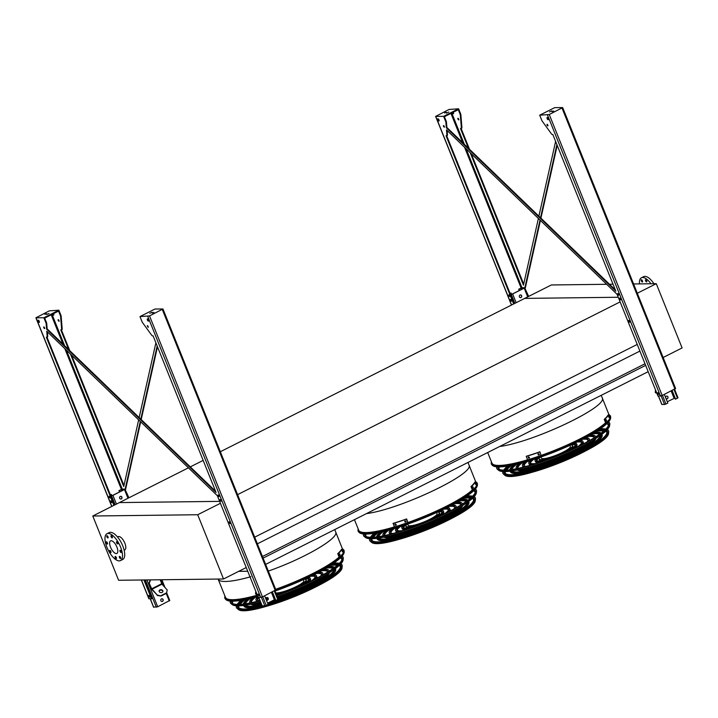 <?xml version="1.0" encoding="UTF-8"?>
<svg xmlns="http://www.w3.org/2000/svg" width="718" height="718" viewBox="0 0 718 718"><rect width="100%" height="100%" fill="white"/><g stroke="black" fill="none" stroke-linecap="round" stroke-linejoin="round"><path stroke-width="1.08" d="M527.604 459.807A63.31 11.479 158.1 0 1 499.288 465.426A63.31 11.479 158.1 0 1 491.956 463.137L487.693 452.528M601.217 395.331L609.447 415.91A63.31 11.479 158.1 0 1 609.564 417.176M605.579 422.776A63.31 11.479 158.1 0 1 541.112 455.4M394.361 526.931A63.31 11.479 158.1 0 1 366.054 532.559A63.31 11.479 158.1 0 1 358.722 530.27L354.45 519.661M467.974 462.464L476.205 483.043A63.31 11.479 158.1 0 1 476.321 484.309M472.345 489.909A63.31 11.479 158.1 0 1 407.869 522.533M637.225 344.425L254.684 537.172M620.128 301.901L237.586 494.639M639.9 351.084L257.358 543.831M644.997 363.775L262.456 556.513M645.644 365.372L263.102 558.11M648.174 371.673L265.633 564.411M238.708 571.348L247.719 571.241M606.674 284.292L551.352 284.965L524.705 298.392L618.261 297.252L524.705 298.392L220.336 451.739M203.158 460.4L190.306 466.871M188.421 467.822L119.43 502.582L219.627 501.37L119.43 502.582L92.784 516.009L118.614 580.27L223.531 578.995L197.701 514.734L92.784 516.009M257.331 595.159A63.31 11.479 158.1 0 1 232.811 599.692A63.31 11.479 158.1 0 1 225.479 597.403L218.101 579.058M334.741 529.597L342.962 550.176A63.31 11.479 158.1 0 1 343.087 551.442M339.102 557.042A63.31 11.479 158.1 0 1 275.64 589.307M124.151 550.185L124.833 549.835A7.386 3.069 -116.7 0 0 124.86 543.203A7.386 3.069 -116.7 0 0 118.183 536.651L117.51 536.992M197.701 514.734L220.408 503.3M223.531 578.995L246.238 567.552M116.935 547.125A7.045 2.935 63.3 0 1 116.908 553.452A7.045 2.935 63.3 0 1 111.119 548.48A7.045 2.935 63.3 0 1 110.572 540.869A7.045 2.935 63.3 0 1 116.935 547.125M120.068 551.406A1.23 0.512 -116.7 0 0 121.18 552.492A1.23 0.512 -116.7 0 0 121.082 551.164A1.23 0.512 -116.7 0 0 120.077 550.293A1.23 0.512 -116.7 0 0 120.068 551.406M116.612 542.808A1.23 0.512 -116.7 0 0 117.725 543.903A1.23 0.512 -116.7 0 0 117.626 542.575A1.23 0.512 -116.7 0 0 116.621 541.704A1.23 0.512 -116.7 0 0 116.612 542.808M111.146 536.768A1.23 0.512 -116.7 0 0 112.259 537.863A1.23 0.512 -116.7 0 0 112.161 536.525A1.23 0.512 -116.7 0 0 111.146 535.664A1.23 0.512 -116.7 0 0 111.146 536.768M106.865 536.822A1.23 0.512 -116.7 0 0 107.978 537.908A1.23 0.512 -116.7 0 0 107.888 536.579A1.23 0.512 -116.7 0 0 106.874 535.709A1.23 0.512 -116.7 0 0 106.865 536.822M106.291 542.934A1.23 0.512 -116.7 0 0 107.404 544.029A1.23 0.512 -116.7 0 0 107.305 542.691A1.23 0.512 -116.7 0 0 106.291 541.83A1.23 0.512 -116.7 0 0 106.291 542.934M109.746 551.532A1.23 0.512 -116.7 0 0 110.859 552.618A1.23 0.512 -116.7 0 0 110.76 551.289A1.23 0.512 -116.7 0 0 109.746 550.419A1.23 0.512 -116.7 0 0 109.746 551.532M115.212 557.572A1.23 0.512 -116.7 0 0 116.325 558.658A1.23 0.512 -116.7 0 0 116.226 557.33A1.23 0.512 -116.7 0 0 115.212 556.459A1.23 0.512 -116.7 0 0 115.212 557.572M119.484 557.518A1.23 0.512 -116.7 0 0 120.597 558.613A1.23 0.512 -116.7 0 0 120.507 557.276A1.23 0.512 -116.7 0 0 119.493 556.414A1.23 0.512 -116.7 0 0 119.484 557.518M120.57 547.08A15.042 6.265 63.3 0 1 120.507 560.596A15.042 6.265 63.3 0 1 108.149 549.979A15.042 6.265 63.3 0 1 106.973 533.725A15.042 6.265 63.3 0 1 120.57 547.08M106.973 533.725L109.19 532.612A15.042 6.265 63.3 0 1 122.787 545.958A15.042 6.265 63.3 0 1 122.724 559.475L120.507 560.596M633.581 283.96L656.27 283.691L637.306 293.24M609.501 284.256L613.019 284.211M656.27 283.691L682.1 347.943L663.136 357.501M653.945 283.718A15.042 6.265 -116.7 0 0 643.642 276.663L641.425 277.776A15.042 6.265 -116.7 0 0 639.469 283.897M650.975 283.754A15.042 6.265 -116.7 0 0 641.425 277.776M641.327 280.873A1.23 0.512 -116.7 0 0 642.43 281.968A1.23 0.512 -116.7 0 0 642.439 280.855A1.23 0.512 -116.7 0 0 641.327 279.769A1.23 0.512 -116.7 0 0 641.327 280.873M645.599 280.819A1.23 0.512 -116.7 0 0 646.712 281.914A1.23 0.512 -116.7 0 0 646.721 280.81A1.23 0.512 -116.7 0 0 645.608 279.715A1.23 0.512 -116.7 0 0 645.599 280.819M267.006 600.221A1.364 1.221 89.3 0 0 266.979 597.493M275.227 599.404L267.554 603.12M267.985 598.238A59.567 10.797 -21.9 0 1 265.866 598.884A1.364 1.221 -90.7 0 1 267.069 597.484A1.364 1.221 -90.7 0 1 267.105 600.221A1.364 1.221 -90.7 0 1 266.234 599.835M278.171 599.207L275.703 600.598L272.248 592M264.628 595.832L268.119 604.511L264.843 605.92L262.178 605.795M272.4 591.919L275.891 600.598M255.787 591.3L255.545 593.795L255.949 594.235L256.138 592.188M255.949 594.235L257.116 594.612M110.707 495.662L112.735 495.357L124.286 489.541L121.055 489.586L119.17 490.538L119.7 491.857M120.723 499.055A1.364 1.221 89.3 0 0 120.687 496.326M149.111 583.061L151.408 588.778A1.364 0.565 -116.7 0 0 151.947 589.658L157.215 594.989L151.722 588.778L149.111 583.061L150.179 579.884M160.868 600.688A1.364 1.221 -90.7 0 1 161.963 598.758A1.364 1.221 -90.7 0 1 161.999 601.496A1.364 1.221 -90.7 0 1 160.868 600.688M169.654 600.517L157.709 606.782L153.661 607.114M119.17 490.538L122.248 489.129L124.86 489.102L124.465 489.541L112.923 495.357L110.769 495.824M119.691 498.247A1.364 1.221 -90.7 0 1 120.786 496.326A1.364 1.221 -90.7 0 1 120.821 499.055A1.364 1.221 -90.7 0 1 119.691 498.247M161.9 601.496A1.364 1.221 89.3 0 0 161.873 598.767M110.384 494.864L111.398 494.451L111.873 495.644M111.398 494.451L110.419 494.944M118.982 490.538L119.538 491.929M121.468 496.712L121.836 497.628M162.645 599.153L163.013 600.068M162.887 591.56A1.912 1.454 5.4 0 0 161.783 590.313A1.912 1.454 5.4 0 0 159.872 590.375A1.912 1.454 5.4 0 0 159.118 591.201M167.204 589.954L166.531 593.274L167.204 589.954L161.981 584.183L160.114 579.767M157.215 594.989L160.985 596.066L166.531 593.274M160.985 596.066L157.17 595.437M161.02 595.626L166.576 592.826M159.908 589.927A1.912 1.454 5.4 0 0 159.118 590.977A1.912 1.454 5.4 0 0 160.886 592.601A1.912 1.454 5.4 0 0 162.923 591.336A1.912 1.454 5.4 0 0 161.954 589.927A1.912 1.454 5.4 0 0 159.908 589.927M150.484 579.884L149.416 583.052M510.426 294.263L512.455 293.967L524.005 288.142L520.774 288.187L518.89 289.139L519.419 290.458M520.442 297.656A1.364 1.221 89.3 0 0 520.415 294.927M518.89 289.139L521.977 287.73L524.58 287.703L524.194 288.142L512.643 293.958L510.489 294.425M519.41 296.848A1.364 1.221 -90.7 0 1 520.505 294.927A1.364 1.221 -90.7 0 1 520.541 297.656A1.364 1.221 -90.7 0 1 519.41 296.848M510.103 293.465L511.117 293.052L511.593 294.245M511.117 293.052L510.139 293.545M518.701 289.139L519.267 290.53M521.187 295.313L521.555 296.229M666.726 398.822A1.364 1.221 89.3 0 0 666.699 396.094M674.947 398.005L667.282 401.721M665.586 397.521A1.364 1.221 -90.7 0 1 666.789 396.094A1.364 1.221 -90.7 0 1 666.825 398.822A1.364 1.221 -90.7 0 1 665.954 398.436M677.891 397.808L675.423 399.199L671.967 390.601M664.347 394.433L667.839 403.121L664.563 404.521L661.897 404.396M672.12 390.52L675.611 399.199M655.507 389.91L655.274 392.405L655.669 392.836L655.857 390.789M655.669 392.836L656.835 393.213M61.416 329.867L69.781 350.671M71.594 355.186L123.972 485.494M215.544 491.211L47.155 328.871L46.715 323.396A1.364 0.565 -116.7 0 0 46.544 322.714L44.687 318.092L58.562 311.1L60.429 315.723A1.364 0.565 63.3 0 1 60.599 316.396L61.631 329.293A1.364 0.565 63.3 0 1 61.461 329.849A1.364 0.565 63.3 0 1 61.344 329.876L60.752 329.876L68.686 349.621M70.499 354.136L123.738 486.562L138.655 419.851M47.155 328.871L46.607 329.149L46.158 323.674A1.364 0.565 -116.7 0 0 45.988 322.992L43.879 317.751L35.9 317.796L49.318 310.858L58.867 310.194L60.976 315.444A1.364 0.565 63.3 0 1 61.156 316.117L62.188 329.015A1.364 0.565 63.3 0 1 62.008 329.562A1.364 0.565 63.3 0 1 61.901 329.589L61.551 329.768M125.192 489.658L128.926 497.798M161.864 579.74L164.978 587.495M47.11 337.047L47.469 336.868A1.364 0.565 -116.7 0 0 47.576 336.841L47.02 337.119A1.364 0.565 -116.7 0 1 46.912 337.146L46.32 337.155L113.929 505.355M143.923 579.965L151.498 598.803L148.94 598.632M144.587 579.956L152.054 598.525L151.498 598.803M46.975 337.137L114.485 505.068M47.576 336.841A1.364 0.565 -116.7 0 0 47.756 336.284L47.397 331.869M110.114 497.52L109.576 496.452M39.418 322.059A1.23 0.512 63.3 0 1 38.7 321.045A1.23 0.512 63.3 0 1 38.539 320.309M149.847 596.811L149.218 595.554M111.828 502.232L111.191 500.976M44.713 328.171L44.175 327.103M218.46 495.133L218.999 496.201M148.689 320.731A1.23 0.512 63.3 0 1 147.809 318.98M148.267 326.914L147.728 325.846M259.108 595.482L258.48 594.226M221.09 500.904L220.462 499.647M230.065 523.242L229.437 521.986M157.17 345.995L140.809 419.15M140.297 421.43L125.094 489.407M139.166 417.571L155.887 342.809M58.167 320.506L59.038 321.359L58.176 319.645L58.167 320.506M52.602 314.107A1.23 0.512 -116.7 0 0 53.688 315.148A1.23 0.512 -116.7 0 0 53.5 313.649M123.936 489.111L123.469 489.12M139.983 316.584L154.971 309.027L162.95 308.982L149.532 315.92L139.983 316.584L142.092 321.835A1.364 0.565 -116.7 0 0 142.46 322.508L151.749 335.297A1.364 0.565 -116.7 0 0 152.503 335.862L153.096 335.862L216.082 492.539L46.607 329.149M157.484 346.776L141.213 419.545M140.701 421.816L125.569 489.47M59.154 320.901L58.607 319.824M53.859 314.78A1.23 0.512 63.3 0 1 53.159 313.829M47.02 337.119A1.364 0.565 -116.7 0 0 47.2 336.571L46.778 331.258L217.366 495.725L258.283 597.502L262.492 596.909L275.748 589.927M109.127 497.125L109.998 497.978L109.136 496.273L109.127 497.125M38.144 321.332A1.23 0.512 -116.7 0 0 39.257 322.418A1.23 0.512 -116.7 0 0 39.158 321.09A1.23 0.512 -116.7 0 0 38.153 320.219A1.23 0.512 -116.7 0 0 38.144 321.332M148.788 596.326L149.712 597.232L148.788 595.401L148.788 596.326M110.769 501.747L111.694 502.654L110.769 500.823L110.769 501.747M43.735 327.776L44.597 328.629L43.735 326.923L43.735 327.776M218.021 495.806L218.882 496.659L218.021 494.953L218.021 495.806M148.527 319.986A1.23 0.512 -116.7 0 0 147.414 318.9A1.23 0.512 -116.7 0 0 147.513 320.228A1.23 0.512 -116.7 0 0 148.518 321.099A1.23 0.512 -116.7 0 0 148.527 319.986M148.159 326.51L147.289 325.667L148.15 327.372L148.159 326.51M258.983 594.989L258.058 594.082L258.983 595.913L258.983 594.989M220.964 500.41L220.031 499.504L220.956 501.335L220.964 500.41M229.939 522.749L229.015 521.833L229.939 523.664L229.939 522.749M46.562 313.649L44.902 314.394L46.562 313.649M49.075 313.452L46.688 314.52L49.075 313.452M43.879 317.751L58.867 310.194M149.784 313.326L152.162 312.258L149.784 313.326M152.288 313.129L153.957 312.384L152.288 313.129M461.135 128.468L469.5 149.272M471.313 153.796L523.7 284.095M615.272 289.812L446.883 127.472L446.443 121.997A1.364 0.565 -116.7 0 0 446.264 121.315L444.406 116.693L458.29 109.701L460.148 114.324A1.364 0.565 63.3 0 1 460.319 115.006L461.36 127.894A1.364 0.565 63.3 0 1 461.18 128.45A1.364 0.565 63.3 0 1 461.064 128.477L460.471 128.486L468.405 148.222M470.227 152.746L523.458 285.163L538.383 218.452M446.883 127.472L446.327 127.75L445.887 122.275A1.364 0.565 -116.7 0 0 445.707 121.593L443.598 116.352L435.62 116.397L449.037 109.459L458.596 108.795L443.598 116.352M538.886 216.172L555.615 141.41M556.89 144.596L540.528 217.751M540.017 220.031L524.813 288.008M457.887 119.107L458.757 119.96L457.896 118.246L457.887 119.107M452.322 112.708A1.23 0.512 -116.7 0 0 453.417 113.749A1.23 0.512 -116.7 0 0 453.229 112.25M523.655 287.712L523.189 287.721M446.829 135.648L447.188 135.469A1.364 0.565 -116.7 0 0 447.296 135.442A1.364 0.565 -116.7 0 0 447.476 134.894L447.126 130.47M446.695 135.738L514.205 303.678M509.834 296.121L509.295 295.053M439.147 120.66A1.23 0.512 63.3 0 1 438.42 119.655A1.23 0.512 63.3 0 1 438.267 118.91M511.548 300.833L510.92 299.577M444.433 126.772L443.895 125.704M618.18 293.734L618.728 294.802M548.408 119.332A1.23 0.512 63.3 0 1 547.69 118.326A1.23 0.512 63.3 0 1 547.529 117.581M547.987 125.515L547.448 124.447M658.837 394.083L658.2 392.827M620.81 299.505L620.181 298.248M629.794 321.844L629.156 320.587M447.296 135.442L446.749 135.72A1.364 0.565 -116.7 0 1 446.632 135.747L446.04 135.756L513.657 303.956M524.921 288.259L528.645 296.399M446.291 112.25L444.621 112.995L446.291 112.25M448.795 112.053L446.416 113.121L448.795 112.053M446.749 135.72A1.364 0.565 -116.7 0 0 446.919 135.172L446.497 129.868L617.085 294.326L658.002 396.112L662.211 395.51L675.476 388.528M539.703 115.185L554.691 107.637L562.679 107.583L549.261 114.521L539.703 115.185L541.812 120.436A1.364 0.565 -116.7 0 0 542.189 121.109L551.478 133.907A1.364 0.565 -116.7 0 0 552.223 134.463L552.815 134.463L615.802 291.14L446.327 127.75M508.847 295.735L509.717 296.579L508.856 294.874L508.847 295.735M437.863 119.933A1.23 0.512 -116.7 0 0 438.976 121.019A1.23 0.512 -116.7 0 0 438.886 119.691A1.23 0.512 -116.7 0 0 437.872 118.82A1.23 0.512 -116.7 0 0 437.863 119.933M510.489 300.348L511.413 301.264L510.498 299.433L510.489 300.348M443.455 126.386L444.325 127.23L443.464 125.524L443.455 126.386M617.74 294.407L618.611 295.26L617.749 293.554L617.74 294.407M547.134 118.605A1.23 0.512 -116.7 0 0 548.247 119.7A1.23 0.512 -116.7 0 0 548.148 118.371A1.23 0.512 -116.7 0 0 547.134 117.501A1.23 0.512 -116.7 0 0 547.134 118.605M547.008 125.129L547.87 125.973L547.008 124.268L547.008 125.129M657.769 393.608L658.702 394.514L657.778 392.683L657.769 393.608M619.751 299.029L620.684 299.936L619.76 298.105L619.751 299.029M628.735 321.359L629.659 322.274L628.735 320.434L628.735 321.359M557.204 145.377L540.932 218.146M540.421 220.417L525.298 288.071M460.148 114.324L460.705 114.045L458.596 108.795M460.705 114.045A1.364 0.565 63.3 0 1 460.875 114.718L461.916 127.616A1.364 0.565 63.3 0 1 461.737 128.172A1.364 0.565 63.3 0 1 461.62 128.199L461.27 128.369M458.335 118.434L458.874 119.502M452.878 112.43A1.23 0.512 -116.7 0 0 453.579 113.381M549.503 111.927L551.882 110.859L549.503 111.927M552.007 111.73L553.677 110.985L552.007 111.73M257.888 596.523A63.911 11.587 158.1 0 1 232.829 601.181A63.911 11.587 158.1 0 1 226.188 599.853L224.77 598.274L224.842 595.823M342.333 548.597L344.075 550.311L344.146 552.438A63.911 11.587 158.1 0 1 275.012 591.076M225.219 596.766A63.426 11.497 -21.9 0 0 226.134 598.417A63.426 11.497 -21.9 0 0 232.722 599.736A63.426 11.497 -21.9 0 0 257.34 595.186M275.649 589.325A63.426 11.497 -21.9 0 0 339.12 557.078L337.738 553.65A63.992 11.605 -21.9 0 0 341.544 549.36L342.163 549.153A64.683 11.721 158.1 0 1 338.357 553.452L337.738 553.65M343.15 551.612A63.426 11.497 -21.9 0 0 343.195 551.361A63.426 11.497 -21.9 0 0 342.71 549.539M333.628 568.117A48.079 8.715 -21.9 0 0 328.404 566.906A48.079 8.715 -21.9 0 0 327.866 566.915M247.961 599.036A48.079 8.715 -21.9 0 0 244.632 603.892M245.332 605.247A48.079 8.715 -21.9 0 0 250.322 606.243A48.079 8.715 -21.9 0 0 261.603 604.655M267.581 603.183A48.079 8.715 -21.9 0 0 334.067 569.58M334.642 567.373A49.443 8.966 -21.9 0 0 329.508 566.349A49.443 8.966 -21.9 0 0 328.763 566.367M246.929 599.261A49.443 8.966 -21.9 0 0 243.384 604.053M243.752 605.471A49.443 8.966 -21.9 0 0 249.209 606.809A49.443 8.966 -21.9 0 0 261.729 604.969M267.688 603.452A49.443 8.966 -21.9 0 0 335.351 568.647M245.278 603.793A48.079 8.715 158.1 0 1 250.16 598.534M325.927 568.073A48.079 8.715 158.1 0 1 333.089 568.494M262.196 605.947A49.443 8.966 158.1 0 1 249.613 607.805A49.443 8.966 158.1 0 1 243.887 606.019L243.671 605.48M335.423 568.593L335.638 569.132A49.443 8.966 158.1 0 1 318.55 583.958M253.266 597.771A41.321 7.494 -21.9 0 0 251.022 601.989A41.321 7.494 -21.9 0 0 251.533 602.635M254.486 603.452A41.321 7.494 -21.9 0 0 255.805 603.479A41.321 7.494 -21.9 0 0 260.939 602.994M273.872 599.934A41.321 7.494 -21.9 0 0 275.272 599.521M278.054 598.641A41.321 7.494 -21.9 0 0 326.205 574.624M327.785 571.986A41.321 7.494 -21.9 0 0 327.704 571.16A41.321 7.494 -21.9 0 0 323.163 569.67M252.162 598.049A42.694 7.736 -21.9 0 0 249.747 602.501A42.694 7.736 -21.9 0 0 250.035 602.949M252.44 603.919A42.694 7.736 -21.9 0 0 254.693 604.044A42.694 7.736 -21.9 0 0 261.083 603.353M272.49 600.634A42.694 7.736 -21.9 0 0 275.371 599.772M278.153 598.893A42.694 7.736 -21.9 0 0 328.018 573.538M329.077 571.178A42.694 7.736 -21.9 0 0 328.97 570.657A42.694 7.736 -21.9 0 0 324.15 569.114M251.318 602.447A41.321 7.494 158.1 0 1 255.482 597.188M321.152 570.783A41.321 7.494 158.1 0 1 327.803 571.699M261.487 604.35A42.694 7.736 158.1 0 1 255.096 605.041A42.694 7.736 158.1 0 1 250.815 604.269M329.427 572.668A42.694 7.736 158.1 0 1 309.97 586.92M274.725 601.092A42.694 7.736 158.1 0 1 267.787 603.003M258.103 597.08A34.572 6.265 -21.9 0 0 257.286 599.467A34.572 6.265 -21.9 0 0 259.692 600.652M266.8 600.104A34.572 6.265 -21.9 0 0 267.643 599.943M277.561 597.403A34.572 6.265 -21.9 0 0 315.005 580.718M320.515 576.195A34.572 6.265 -21.9 0 0 321.431 573.682A34.572 6.265 -21.9 0 0 318.083 572.434M257.69 596.577A35.936 6.516 -21.9 0 0 256.021 599.979A35.936 6.516 -21.9 0 0 257.924 601.119M277.66 597.663A35.936 6.516 -21.9 0 0 317.679 579.345M322.113 575.315A35.936 6.516 -21.9 0 0 322.705 573.17A35.936 6.516 -21.9 0 0 319.142 571.878M257.609 599.925A34.572 6.265 158.1 0 1 258.812 597.708M315.992 573.529A34.572 6.265 158.1 0 1 321.52 574.229M260.652 602.276A35.936 6.516 158.1 0 1 260.58 602.276A35.936 6.516 158.1 0 1 259.315 602.24M256.721 601.424A35.936 6.516 158.1 0 1 256.416 600.975L256.021 599.979M322.705 573.17L323.109 574.167A35.936 6.516 158.1 0 1 323.19 574.705M321.888 577.084A35.936 6.516 158.1 0 1 306.918 586.947M275.254 599.494A35.936 6.516 158.1 0 1 274.114 599.817M266.172 597.95A27.814 5.044 -21.9 0 0 266.773 597.959A27.814 5.044 -21.9 0 0 267.778 597.914M311.307 580.961A27.814 5.044 -21.9 0 0 315.166 576.204A27.814 5.044 -21.9 0 0 312.689 575.208M265.902 598.507A29.178 5.286 -21.9 0 0 267.41 598.408M284.606 594.01A29.178 5.286 -21.9 0 0 297.943 588.652M313.398 579.929A29.178 5.286 -21.9 0 0 316.432 575.692A29.178 5.286 -21.9 0 0 313.802 574.651M310.427 576.321A27.814 5.044 158.1 0 1 315.22 576.76M316.432 575.692L316.835 576.689A29.178 5.286 158.1 0 1 316.378 578.403M312.079 582.181A29.178 5.286 158.1 0 1 303.867 586.974M279.167 596.909A29.178 5.286 158.1 0 1 277.543 597.376M276.448 594.657A21.055 3.814 -21.9 0 0 287.038 591.551M294.479 588.554A21.055 3.814 -21.9 0 0 308.902 578.726A21.055 3.814 -21.9 0 0 306.99 577.972M276.583 594.971A22.429 4.066 -21.9 0 0 281.124 593.777M300.295 586.067A22.429 4.066 -21.9 0 0 310.167 578.214A22.429 4.066 -21.9 0 0 308.166 577.416M304.369 579.193A21.055 3.814 158.1 0 1 308.902 579.3M310.167 578.214L310.571 579.211A22.429 4.066 158.1 0 1 308.291 582.415M275.739 592.889A15.59 2.827 -21.9 0 0 276.699 592.951A15.59 2.827 -21.9 0 0 293.527 587.871A15.59 2.827 -21.9 0 0 303.822 580.763L303.373 579.641M276.116 593.831A17.95 3.258 -21.9 0 0 295.304 587.548A17.95 3.258 -21.9 0 0 306.021 579.884A17.95 3.258 -21.9 0 0 304.27 579.238M306.021 579.884L306.415 580.88A17.95 3.258 158.1 0 1 305.491 582.666M342.594 552.025L342.244 551.002A64.683 11.721 -21.9 0 0 342.387 550.796L342.791 551.792A64.683 11.721 158.1 0 1 342.648 552.007L342.621 552.025M340.081 554.888A64.683 11.721 158.1 0 1 339.811 555.149L339.417 554.152A64.683 11.721 -21.9 0 0 339.686 553.892L340.081 554.888L339.569 555.059M342.163 549.153L343.545 552.591A64.683 11.721 158.1 0 1 339.74 556.881L338.357 553.452M339.74 556.881L339.12 557.087M339.47 555.095L339.067 554.099M231.34 601.163A59.567 10.797 -21.9 0 0 232.183 603.192A59.567 10.797 -21.9 0 0 259.97 600.571M276.726 595.348A59.567 10.797 -21.9 0 0 342.127 558.99A59.567 10.797 -21.9 0 0 341.328 556.953M232.892 603.623A58.804 10.662 158.1 0 1 232.82 601.181M340.278 557.985A58.804 10.662 158.1 0 1 341.921 559.798M230.281 601.092A60.824 11.021 -21.9 0 0 231.034 603.676A60.824 11.021 -21.9 0 0 260.069 600.822M265.947 599.117A60.824 11.021 -21.9 0 0 268.065 598.471M276.816 595.563A60.824 11.021 -21.9 0 0 343.294 558.55A60.824 11.021 -21.9 0 0 342.046 556.163M260.508 601.917A60.061 10.887 158.1 0 1 238.475 605.875A60.061 10.887 158.1 0 1 232.237 604.628L231.034 603.676M343.294 558.55L343.087 560.067A60.061 10.887 158.1 0 1 277.265 596.676M267.787 599.799A60.061 10.887 158.1 0 1 266.674 600.14M338.474 564.204A55.564 10.07 -21.9 0 0 334.471 563.845A55.564 10.07 -21.9 0 0 332.569 563.926M242.496 600.131A55.564 10.07 -21.9 0 0 238.43 604.43M237.766 605.875A55.564 10.07 -21.9 0 0 238.358 608.056M341.041 566.78A55.564 10.07 -21.9 0 0 339.955 564.797M338.743 563.962A55.717 10.097 -21.9 0 0 334.498 563.531A55.717 10.097 -21.9 0 0 333.071 563.585M241.894 600.239A55.717 10.097 -21.9 0 0 238.062 604.43M237.478 605.866A55.717 10.097 -21.9 0 0 238.232 607.966A55.717 10.097 -21.9 0 0 262.6 605.947M268.083 604.421A55.717 10.097 -21.9 0 0 341.068 566.628A55.717 10.097 -21.9 0 0 340.161 564.59M338.079 564.572A54.837 9.944 -21.9 0 0 333.888 564.142A54.837 9.944 -21.9 0 0 332.138 564.213M243.007 600.042A54.837 9.944 -21.9 0 0 238.959 604.412M238.385 605.875A54.837 9.944 -21.9 0 0 238.484 607.033A54.837 9.944 -21.9 0 0 250.25 608.559M332.811 575.369A54.837 9.944 -21.9 0 0 340.233 566.125A54.837 9.944 -21.9 0 0 339.506 565.228M339.372 563.334A56.964 10.33 -21.9 0 0 335.521 563.02A56.964 10.33 -21.9 0 0 333.798 563.083M241.033 600.383A56.964 10.33 -21.9 0 0 237.173 604.421M236.446 605.821A56.964 10.33 -21.9 0 0 237.084 608.451A56.964 10.33 -21.9 0 0 263.712 605.929M267.32 604.915A56.964 10.33 -21.9 0 0 342.235 566.179A56.964 10.33 -21.9 0 0 340.87 563.845M475.567 481.464L477.317 483.178L477.389 485.305A63.911 11.587 158.1 0 1 432.065 514.546A63.911 11.587 158.1 0 1 366.063 534.048A63.911 11.587 158.1 0 1 359.431 532.72L358.013 531.14L358.085 528.69M358.461 529.633A63.426 11.497 -21.9 0 0 359.368 531.284A63.426 11.497 -21.9 0 0 365.956 532.603A63.426 11.497 -21.9 0 0 394.37 526.958L393.177 523.35A63.992 11.605 -21.9 0 0 406.639 518.935L406.46 519.132A64.683 11.721 158.1 0 1 392.997 523.548M406.28 523.108A63.426 11.497 -21.9 0 0 472.363 489.945L470.981 486.517A63.992 11.605 -21.9 0 0 474.786 482.227L475.406 482.02A64.683 11.721 158.1 0 1 471.6 486.319L470.981 486.517M476.393 484.479A63.426 11.497 -21.9 0 0 476.438 484.228A63.426 11.497 -21.9 0 0 475.944 482.406M466.862 500.985A48.079 8.715 -21.9 0 0 461.638 499.773A48.079 8.715 -21.9 0 0 461.109 499.782M381.204 531.903A48.079 8.715 -21.9 0 0 377.874 536.759M378.574 538.123A48.079 8.715 -21.9 0 0 383.565 539.11A48.079 8.715 -21.9 0 0 433.205 524.445A48.079 8.715 -21.9 0 0 467.31 502.447M467.885 500.24A49.443 8.966 -21.9 0 0 462.751 499.216A49.443 8.966 -21.9 0 0 462.006 499.234M380.172 532.128A49.443 8.966 -21.9 0 0 376.627 536.92M376.995 538.338A49.443 8.966 -21.9 0 0 382.452 539.676A49.443 8.966 -21.9 0 0 434.534 524.14A49.443 8.966 -21.9 0 0 468.594 501.514M378.521 536.66A48.079 8.715 158.1 0 1 383.403 531.401M459.17 500.94A48.079 8.715 158.1 0 1 466.332 501.361M399.729 537.755A49.443 8.966 158.1 0 1 382.856 540.672A49.443 8.966 158.1 0 1 377.121 538.886L376.905 538.347M468.666 501.46L468.881 501.999A49.443 8.966 158.1 0 1 451.784 516.825M386.499 530.638A41.321 7.494 -21.9 0 0 384.256 534.856A41.321 7.494 -21.9 0 0 384.767 535.502M387.729 536.319A41.321 7.494 -21.9 0 0 389.048 536.346A41.321 7.494 -21.9 0 0 426.833 525.809A41.321 7.494 -21.9 0 0 459.448 507.491M461.028 504.853A41.321 7.494 -21.9 0 0 460.947 504.027A41.321 7.494 -21.9 0 0 456.406 502.537M385.404 530.916A42.694 7.736 -21.9 0 0 382.99 535.368A42.694 7.736 -21.9 0 0 383.277 535.816M385.674 536.786A42.694 7.736 -21.9 0 0 387.935 536.911A42.694 7.736 -21.9 0 0 428.107 525.549A42.694 7.736 -21.9 0 0 461.252 506.405M462.32 504.045A42.694 7.736 -21.9 0 0 462.212 503.524A42.694 7.736 -21.9 0 0 457.384 501.981M384.561 535.314A41.321 7.494 158.1 0 1 388.725 530.055M454.395 503.65A41.321 7.494 158.1 0 1 461.046 504.566M407.968 533.959A42.694 7.736 158.1 0 1 388.339 537.908A42.694 7.736 158.1 0 1 384.058 537.136M462.661 505.535A42.694 7.736 158.1 0 1 443.212 519.787M392.082 529.121A34.572 6.265 -21.9 0 0 390.529 532.334A34.572 6.265 -21.9 0 0 392.934 533.519M400.034 532.971A34.572 6.265 -21.9 0 0 448.247 513.585M453.758 509.062A34.572 6.265 -21.9 0 0 454.673 506.549A34.572 6.265 -21.9 0 0 451.326 505.31M390.933 529.444A35.936 6.516 -21.9 0 0 389.255 532.846A35.936 6.516 -21.9 0 0 391.166 533.986M397.162 533.824A35.936 6.516 -21.9 0 0 450.922 512.212M455.356 508.182A35.936 6.516 -21.9 0 0 455.948 506.037A35.936 6.516 -21.9 0 0 452.385 504.745M390.843 532.792A34.572 6.265 158.1 0 1 394.353 528.466M449.235 506.396A34.572 6.265 158.1 0 1 454.754 507.096M410.184 531.867A35.936 6.516 158.1 0 1 393.823 535.143A35.936 6.516 158.1 0 1 392.558 535.107M389.964 534.291A35.936 6.516 158.1 0 1 389.659 533.842L389.255 532.846M455.948 506.037L456.343 507.043A35.936 6.516 158.1 0 1 456.433 507.572M455.131 509.951A35.936 6.516 158.1 0 1 440.161 519.814M397.898 527.38A27.814 5.044 -21.9 0 0 396.794 529.821A27.814 5.044 -21.9 0 0 400.016 530.826A27.814 5.044 -21.9 0 0 402.879 530.575M444.541 513.828A27.814 5.044 -21.9 0 0 448.409 509.071A27.814 5.044 -21.9 0 0 445.923 508.075M396.704 527.757A29.178 5.286 -21.9 0 0 395.528 530.324A29.178 5.286 -21.9 0 0 398.903 531.383A29.178 5.286 -21.9 0 0 400.653 531.275M417.84 526.877A29.178 5.286 -21.9 0 0 431.186 521.519M446.632 512.796A29.178 5.286 -21.9 0 0 449.674 508.559A29.178 5.286 -21.9 0 0 447.045 507.518M397.144 530.261A27.814 5.044 158.1 0 1 400.294 526.626M443.67 509.188A27.814 5.044 158.1 0 1 448.463 509.627M397.449 532.244A29.178 5.286 158.1 0 1 395.932 531.329L395.528 530.324M449.674 508.559L450.078 509.556A29.178 5.286 158.1 0 1 449.612 511.27M445.322 515.048A29.178 5.286 158.1 0 1 437.109 519.841M412.41 529.776A29.178 5.286 158.1 0 1 403.166 531.993M403.92 525.432A21.055 3.814 -21.9 0 0 403.067 527.299A21.055 3.814 -21.9 0 0 405.499 528.062A21.055 3.814 -21.9 0 0 420.272 524.418M427.722 521.421A21.055 3.814 -21.9 0 0 442.144 511.593A21.055 3.814 -21.9 0 0 440.233 510.839M402.681 525.845A22.429 4.066 -21.9 0 0 401.793 527.811A22.429 4.066 -21.9 0 0 404.396 528.619A22.429 4.066 -21.9 0 0 414.367 526.644M433.528 518.943A22.429 4.066 -21.9 0 0 443.41 511.081A22.429 4.066 -21.9 0 0 441.408 510.283M403.462 527.721A21.055 3.814 158.1 0 1 406.657 524.499M437.603 512.06A21.055 3.814 158.1 0 1 442.144 512.167M406.056 529.543A22.429 4.066 158.1 0 1 404.79 529.615A22.429 4.066 158.1 0 1 402.197 528.807L401.793 527.811M443.41 511.081L443.814 512.078A22.429 4.066 158.1 0 1 441.534 515.282M407.689 524.14L408.138 525.262A15.59 2.827 -21.9 0 0 409.942 525.818A15.59 2.827 -21.9 0 0 426.77 520.738A15.59 2.827 -21.9 0 0 437.065 513.63L436.616 512.508M406.756 524.463A17.95 3.258 -21.9 0 0 405.948 526.141A17.95 3.258 -21.9 0 0 408.021 526.788A17.95 3.258 -21.9 0 0 427.398 520.936A17.95 3.258 -21.9 0 0 439.254 512.751A17.95 3.258 -21.9 0 0 437.513 512.105M408.255 527.784A17.95 3.258 158.1 0 1 406.343 527.138L405.948 526.141M439.254 512.751L439.658 513.747A17.95 3.258 158.1 0 1 438.734 515.533M475.63 483.663L476.034 484.659A64.683 11.721 158.1 0 1 475.89 484.874L475.487 483.869A64.683 11.721 -21.9 0 0 475.63 483.663L475.657 483.645M472.974 488.043L472.65 487.019A64.683 11.721 -21.9 0 0 472.929 486.759L473.324 487.755A64.683 11.721 158.1 0 1 473.054 488.016L473.018 488.034M475.406 482.02L476.788 485.458A64.683 11.721 158.1 0 1 472.974 489.748L471.6 486.319M472.974 489.748L472.363 489.954M472.713 487.962L472.309 486.966M396.237 524.975L396.031 525.109A64.683 11.721 158.1 0 1 395.313 525.325L394.918 524.328A64.683 11.721 -21.9 0 0 395.627 524.104L396.309 524.867M406.056 521.735L405.841 521.878A64.683 11.721 158.1 0 1 405.087 522.139L404.692 521.142A64.683 11.721 -21.9 0 0 405.437 520.882L406.128 521.627M406.639 518.935L407.842 522.569A64.683 11.721 158.1 0 1 394.379 526.976M407.842 522.569L406.46 519.132M395.088 524.131L395.492 525.127A63.992 11.605 -21.9 0 0 396.201 524.912M404.862 520.945L405.266 521.941A63.992 11.605 -21.9 0 0 406.02 521.681M364.582 534.03A59.567 10.797 -21.9 0 0 365.426 536.059A59.567 10.797 -21.9 0 0 424.006 522.946A59.567 10.797 -21.9 0 0 475.37 491.857A59.567 10.797 -21.9 0 0 474.571 489.82M366.135 536.49A58.804 10.662 158.1 0 1 366.063 534.048M473.521 490.852A58.804 10.662 158.1 0 1 475.154 492.665M363.523 533.968A60.824 11.021 -21.9 0 0 364.277 536.543A60.824 11.021 -21.9 0 0 424.096 523.153A60.824 11.021 -21.9 0 0 476.537 491.417A60.824 11.021 -21.9 0 0 475.289 489.03M476.537 491.417L476.33 492.934A60.061 10.887 158.1 0 1 433.735 520.415A60.061 10.887 158.1 0 1 371.718 538.742A60.061 10.887 158.1 0 1 365.48 537.495L364.277 536.543M471.717 497.08A55.564 10.07 -21.9 0 0 467.714 496.712A55.564 10.07 -21.9 0 0 465.811 496.793M375.738 532.998A55.564 10.07 -21.9 0 0 371.673 537.297M371.009 538.742A55.564 10.07 -21.9 0 0 371.601 540.923M474.284 499.647A55.564 10.07 -21.9 0 0 473.198 497.664M471.977 496.829A55.717 10.097 -21.9 0 0 467.741 496.398A55.717 10.097 -21.9 0 0 466.314 496.452M375.137 533.106A55.717 10.097 -21.9 0 0 371.305 537.297M370.721 538.733A55.717 10.097 -21.9 0 0 371.475 540.833A55.717 10.097 -21.9 0 0 426.268 528.565A55.717 10.097 -21.9 0 0 474.311 499.495A55.717 10.097 -21.9 0 0 473.404 497.457M471.322 497.439A54.837 9.944 -21.9 0 0 467.122 497.009A54.837 9.944 -21.9 0 0 465.372 497.08M376.25 532.909A54.837 9.944 -21.9 0 0 372.202 537.279M371.628 538.742A54.837 9.944 -21.9 0 0 371.727 539.9A54.837 9.944 -21.9 0 0 383.493 541.426M466.045 508.236A54.837 9.944 -21.9 0 0 473.476 498.992A54.837 9.944 -21.9 0 0 472.749 498.095M472.615 496.201A56.964 10.33 -21.9 0 0 468.755 495.887A56.964 10.33 -21.9 0 0 467.041 495.95M374.266 533.25A56.964 10.33 -21.9 0 0 370.416 537.288M369.689 538.688A56.964 10.33 -21.9 0 0 370.326 541.318A56.964 10.33 -21.9 0 0 426.357 528.78A56.964 10.33 -21.9 0 0 475.478 499.055A56.964 10.33 -21.9 0 0 474.113 496.712M608.81 414.331L610.56 416.045L610.632 418.172A63.911 11.587 158.1 0 1 565.308 447.413A63.911 11.587 158.1 0 1 499.306 466.915A63.911 11.587 158.1 0 1 492.665 465.596L491.247 464.007L491.327 461.557M491.704 462.5A63.426 11.497 -21.9 0 0 492.611 464.151A63.426 11.497 -21.9 0 0 499.198 465.47A63.426 11.497 -21.9 0 0 527.613 459.825M539.523 455.975A63.426 11.497 -21.9 0 0 605.606 422.821L604.224 419.384A63.992 11.605 -21.9 0 0 608.029 415.094L608.649 414.896A64.683 11.721 158.1 0 1 604.834 419.186L604.224 419.384M609.636 417.346A63.426 11.497 -21.9 0 0 609.681 417.095A63.426 11.497 -21.9 0 0 609.187 415.273M600.104 433.851A48.079 8.715 -21.9 0 0 594.881 432.64A48.079 8.715 -21.9 0 0 594.342 432.649M514.447 464.77A48.079 8.715 -21.9 0 0 511.117 469.626M511.808 470.99A48.079 8.715 -21.9 0 0 516.798 471.977A48.079 8.715 -21.9 0 0 566.439 457.312A48.079 8.715 -21.9 0 0 600.544 435.314M601.119 433.107A49.443 8.966 -21.9 0 0 595.994 432.083A49.443 8.966 -21.9 0 0 595.249 432.101M513.415 464.995A49.443 8.966 -21.9 0 0 509.87 469.787M510.238 471.205A49.443 8.966 -21.9 0 0 515.695 472.543A49.443 8.966 -21.9 0 0 567.767 457.007A49.443 8.966 -21.9 0 0 601.837 434.381M511.763 469.527A48.079 8.715 158.1 0 1 516.646 464.268M592.413 433.807A48.079 8.715 158.1 0 1 599.575 434.228M532.962 470.622A49.443 8.966 158.1 0 1 516.089 473.539A49.443 8.966 158.1 0 1 510.363 471.753L510.148 471.214M601.908 434.327L602.124 434.866A49.443 8.966 158.1 0 1 585.026 449.692M519.742 463.505A41.321 7.494 -21.9 0 0 517.499 467.723A41.321 7.494 -21.9 0 0 518.01 468.369M520.972 469.186A41.321 7.494 -21.9 0 0 522.291 469.213A41.321 7.494 -21.9 0 0 560.076 458.676A41.321 7.494 -21.9 0 0 592.691 440.358M594.262 437.72A41.321 7.494 -21.9 0 0 594.181 436.894A41.321 7.494 -21.9 0 0 589.649 435.404M518.647 463.783A42.694 7.736 -21.9 0 0 516.233 468.235A42.694 7.736 -21.9 0 0 516.52 468.683M518.917 469.653A42.694 7.736 -21.9 0 0 521.178 469.778A42.694 7.736 -21.9 0 0 561.35 458.416A42.694 7.736 -21.9 0 0 594.495 439.272M595.554 436.912A42.694 7.736 -21.9 0 0 595.455 436.391A42.694 7.736 -21.9 0 0 590.627 434.848M517.804 468.181A41.321 7.494 158.1 0 1 521.968 462.922M587.638 436.517A41.321 7.494 158.1 0 1 594.289 437.433M541.201 466.826A42.694 7.736 158.1 0 1 521.582 470.775A42.694 7.736 158.1 0 1 517.301 470.003M595.904 438.402A42.694 7.736 158.1 0 1 576.455 452.654M525.325 461.988A34.572 6.265 -21.9 0 0 523.772 465.201A34.572 6.265 -21.9 0 0 526.168 466.386M533.277 465.838A34.572 6.265 -21.9 0 0 581.49 446.452M587.001 441.929A34.572 6.265 -21.9 0 0 587.916 439.416A34.572 6.265 -21.9 0 0 584.569 438.177M524.176 462.311A35.936 6.516 -21.9 0 0 522.498 465.713A35.936 6.516 -21.9 0 0 524.4 466.853M530.405 466.691A35.936 6.516 -21.9 0 0 584.156 445.079M588.598 441.049A35.936 6.516 -21.9 0 0 589.182 438.904A35.936 6.516 -21.9 0 0 585.628 437.612M524.086 465.659A34.572 6.265 158.1 0 1 527.595 461.333M582.477 439.272A34.572 6.265 158.1 0 1 587.997 439.963M543.427 464.734A35.936 6.516 158.1 0 1 527.066 468.01A35.936 6.516 158.1 0 1 525.791 467.974M523.207 467.158A35.936 6.516 158.1 0 1 522.901 466.709L522.498 465.713M589.182 438.904L589.586 439.91A35.936 6.516 158.1 0 1 589.675 440.439M588.374 442.818A35.936 6.516 158.1 0 1 573.404 452.681M531.14 460.256A27.814 5.044 -21.9 0 0 530.037 462.688A27.814 5.044 -21.9 0 0 533.259 463.693A27.814 5.044 -21.9 0 0 536.122 463.451M577.784 446.695A27.814 5.044 -21.9 0 0 581.652 441.938A27.814 5.044 -21.9 0 0 579.166 440.942M529.947 460.624A29.178 5.286 -21.9 0 0 528.771 463.191A29.178 5.286 -21.9 0 0 532.146 464.25A29.178 5.286 -21.9 0 0 533.887 464.142M551.083 459.753A29.178 5.286 -21.9 0 0 564.42 454.386M579.875 445.663A29.178 5.286 -21.9 0 0 582.917 441.426A29.178 5.286 -21.9 0 0 580.288 440.385M530.387 463.128A27.814 5.044 158.1 0 1 533.537 459.493M576.913 442.055A27.814 5.044 158.1 0 1 581.706 442.494M530.692 465.111A29.178 5.286 158.1 0 1 529.166 464.196L528.771 463.191M582.917 441.426L583.321 442.423A29.178 5.286 158.1 0 1 582.854 444.137M578.555 447.915A29.178 5.286 158.1 0 1 570.352 452.717M545.653 462.643A29.178 5.286 158.1 0 1 536.409 464.86M537.163 458.299A21.055 3.814 -21.9 0 0 536.301 460.166A21.055 3.814 -21.9 0 0 538.742 460.929A21.055 3.814 -21.9 0 0 553.515 457.285M560.964 454.288A21.055 3.814 -21.9 0 0 575.378 444.46A21.055 3.814 -21.9 0 0 573.476 443.706M535.924 458.712A22.429 4.066 -21.9 0 0 535.036 460.678A22.429 4.066 -21.9 0 0 537.629 461.486A22.429 4.066 -21.9 0 0 547.601 459.511M566.771 451.81A22.429 4.066 -21.9 0 0 576.653 443.948A22.429 4.066 -21.9 0 0 574.651 443.15M536.696 460.588A21.055 3.814 158.1 0 1 539.9 457.366M570.846 444.927A21.055 3.814 158.1 0 1 575.387 445.034M539.299 462.41A22.429 4.066 158.1 0 1 538.033 462.482A22.429 4.066 158.1 0 1 535.44 461.674L535.036 460.678M576.653 443.948L577.048 444.945A22.429 4.066 158.1 0 1 574.777 448.149M540.932 457.007L541.381 458.129A15.59 2.827 -21.9 0 0 543.185 458.685A15.59 2.827 -21.9 0 0 560.004 453.614A15.59 2.827 -21.9 0 0 570.307 446.497L569.859 445.384M539.999 457.33A17.95 3.258 -21.9 0 0 539.182 459.008A17.95 3.258 -21.9 0 0 541.264 459.655A17.95 3.258 -21.9 0 0 560.641 453.803A17.95 3.258 -21.9 0 0 572.497 445.618A17.95 3.258 -21.9 0 0 570.756 444.972M541.489 460.651A17.95 3.258 158.1 0 1 539.586 460.005L539.182 459.008M572.497 445.618L572.901 446.614A17.95 3.258 158.1 0 1 571.977 448.4M608.873 416.53L609.277 417.526A64.683 11.721 158.1 0 1 609.124 417.741L608.729 416.736A64.683 11.721 -21.9 0 0 608.873 416.53L608.891 416.512M606.216 420.91L605.893 419.886A64.683 11.721 -21.9 0 0 606.163 419.626L606.566 420.622A64.683 11.721 158.1 0 1 606.297 420.883L606.261 420.901M608.649 414.896L610.022 418.325A64.683 11.721 158.1 0 1 606.216 422.615L604.834 419.186M606.216 422.615L605.597 422.821M605.956 420.829L605.552 419.833M529.48 457.842L529.274 457.976A64.683 11.721 158.1 0 1 528.556 458.192L528.152 457.195A64.683 11.721 -21.9 0 0 528.87 456.971L529.552 457.734M539.299 454.602L539.083 454.745A64.683 11.721 158.1 0 1 538.329 455.006L537.926 454.009A64.683 11.721 -21.9 0 0 538.68 453.749L539.371 454.494M539.703 451.999A64.683 11.721 158.1 0 1 526.24 456.415L526.411 456.217A63.992 11.605 -21.9 0 0 539.882 451.801L541.085 455.436A64.683 11.721 158.1 0 1 527.622 459.843L526.24 456.415M528.331 456.998L528.726 457.994A63.992 11.605 -21.9 0 0 529.444 457.779M538.105 453.812L538.5 454.808A63.992 11.605 -21.9 0 0 539.254 454.548M541.085 455.436L539.882 451.801M497.825 466.897A59.567 10.797 -21.9 0 0 498.66 468.926A59.567 10.797 -21.9 0 0 557.249 455.813A59.567 10.797 -21.9 0 0 608.613 424.733A59.567 10.797 -21.9 0 0 607.814 422.687M499.369 469.357A58.804 10.662 158.1 0 1 499.306 466.915M606.755 423.719A58.804 10.662 158.1 0 1 608.397 425.532M496.766 466.835A60.824 11.021 -21.9 0 0 497.511 469.41A60.824 11.021 -21.9 0 0 557.33 456.02A60.824 11.021 -21.9 0 0 609.779 424.284A60.824 11.021 -21.9 0 0 608.532 421.897M609.779 424.284L609.564 425.801A60.061 10.887 158.1 0 1 566.978 453.282A60.061 10.887 158.1 0 1 504.96 471.609A60.061 10.887 158.1 0 1 498.723 470.362L497.511 469.41M604.96 429.947A55.564 10.07 -21.9 0 0 600.957 429.579A55.564 10.07 -21.9 0 0 599.045 429.66M508.981 465.865A55.564 10.07 -21.9 0 0 504.916 470.164M504.251 471.609A55.564 10.07 -21.9 0 0 504.844 473.79M607.518 432.514A55.564 10.07 -21.9 0 0 606.441 430.531M605.22 429.696A55.717 10.097 -21.9 0 0 600.984 429.265A55.717 10.097 -21.9 0 0 599.557 429.319M508.38 465.973A55.717 10.097 -21.9 0 0 504.548 470.164M503.964 471.6A55.717 10.097 -21.9 0 0 504.718 473.7A55.717 10.097 -21.9 0 0 559.51 461.432A55.717 10.097 -21.9 0 0 607.545 432.362A55.717 10.097 -21.9 0 0 606.638 430.324M604.565 430.306A54.837 9.944 -21.9 0 0 600.365 429.876A54.837 9.944 -21.9 0 0 598.615 429.947M509.493 465.776A54.837 9.944 -21.9 0 0 505.445 470.146M504.871 471.609A54.837 9.944 -21.9 0 0 504.969 472.767A54.837 9.944 -21.9 0 0 516.727 474.293M599.288 441.112A54.837 9.944 -21.9 0 0 606.719 431.859A54.837 9.944 -21.9 0 0 605.992 430.962M605.857 429.068A56.964 10.33 -21.9 0 0 601.998 428.754A56.964 10.33 -21.9 0 0 600.275 428.817M507.509 466.117A56.964 10.33 -21.9 0 0 503.659 470.155M502.932 471.555A56.964 10.33 -21.9 0 0 503.569 474.185A56.964 10.33 -21.9 0 0 559.591 461.647A56.964 10.33 -21.9 0 0 608.711 431.922A56.964 10.33 -21.9 0 0 607.356 429.579M602.124 397.691C609.07 406.217 533.627 442.153 499.719 446.47M468.881 464.824C475.828 473.35 400.393 509.286 366.476 513.603M250.815 576.716C239.947 579.776 231.501 581.365 225.488 581.472C221.252 581.517 218.81 580.754 218.155 579.184M335.638 531.957C339.524 538.015 304.064 558.64 268.317 571.088M271.431 592.404L274.366 599.692M274.285 590.968L277.776 599.647M258.839 597.502L262.241 605.947M261.397 597.349L264.843 605.92M262.743 596.784L266.234 605.462M112.923 495.357L116.433 504.09M146.912 579.92L157.709 606.782M124.465 489.541L127.975 498.274M160.733 579.758L162.941 585.233M166.226 593.427L169.26 600.966M121.055 489.586L121.584 490.906M121.916 489.299L122.401 490.493M150.322 598.812L153.715 607.266M111.532 495.815L115.131 504.754M145.359 579.947L156.327 607.231M151.992 589.218L161.981 584.183M151.722 588.778L161.712 583.743M512.643 293.958L516.152 302.691M524.194 288.142L527.703 296.875M520.774 288.187L521.304 289.507M521.645 287.9L522.121 289.094M511.261 294.416L514.851 303.355M671.159 391.005L674.085 398.293M674.014 389.569L677.496 398.248M658.559 396.103L661.96 404.557M661.116 395.95L664.563 404.521M662.463 395.385L665.954 404.063M46.715 323.396L46.158 323.674M51.211 314.807L63.013 344.155M64.826 348.67L121.387 489.353M52.028 314.394L64.611 345.699M66.424 350.213L122.275 489.129M36.062 317.841L111.855 506.396M141.437 579.991L149.012 598.83M147.809 316.485L260.76 597.475M46.544 322.714L45.988 322.992M60.429 315.723L60.976 315.444M47.756 336.284L47.2 336.571M61.631 329.293L62.188 329.015M60.599 316.396L61.156 316.117M149.532 315.92L262.492 596.909M162.304 309.485L275.263 590.474A64.225 11.641 158.1 0 0 344.236 551.819M446.443 121.997L445.887 122.275M451.748 112.995L464.331 144.3M466.153 148.814L521.995 287.73M450.94 113.408L462.733 142.756M464.555 147.271L521.106 287.963M547.529 115.086L660.479 396.076M435.781 116.442L511.575 304.997M446.264 121.315L445.707 121.593M447.476 134.894L446.919 135.172M460.319 115.006L460.875 114.718M461.36 127.894L461.916 127.616M562.023 108.086L674.983 389.075M549.261 114.521L662.211 395.51M257.708 596.084A64.225 11.641 158.1 0 1 232.372 600.804A64.225 11.641 158.1 0 1 225.703 599.476M224.976 596.155A63.749 11.551 -21.9 0 0 232.461 599.862A63.749 11.551 -21.9 0 0 257.367 595.249M275.676 589.388A63.749 11.551 -21.9 0 0 339.408 556.989M343.303 551.998A63.749 11.551 -21.9 0 0 342.459 548.929M342.064 567.391C342.98 580.18 246.22 619.069 238.044 609.205A56.354 10.214 -21.9 0 0 243.896 610.381A56.354 10.214 -21.9 0 0 302.099 593.176A56.354 10.214 -21.9 0 0 342.064 567.391L342.235 566.179M340.323 570.55A55.878 10.133 158.1 0 1 293.536 596.972A55.878 10.133 158.1 0 1 241.49 610.282M334.732 564.913A55.385 10.043 -21.9 0 0 330.621 565.201M244.784 599.71A55.385 10.043 -21.9 0 0 239.704 604.385M331.249 564.797A54.837 9.944 158.1 0 1 334.085 564.644A54.837 9.944 158.1 0 1 337.684 564.922M339.264 565.452A54.837 9.944 158.1 0 1 340.323 566.385M238.6 607.266A54.837 9.944 158.1 0 1 238.717 605.875M239.489 604.394A54.837 9.944 158.1 0 1 244.057 599.844M477.479 484.686A64.225 11.641 158.1 0 1 431.931 514.07A64.225 11.641 158.1 0 1 365.615 533.671A64.225 11.641 158.1 0 1 358.937 532.343M358.219 529.022A63.749 11.551 -21.9 0 0 365.695 532.738A63.749 11.551 -21.9 0 0 421.466 517.499A63.749 11.551 -21.9 0 0 472.65 489.855M476.546 484.865A63.749 11.551 -21.9 0 0 475.702 481.796M473.324 487.755L472.812 487.926M475.307 500.258C476.222 513.047 379.463 551.936 371.287 542.072A56.354 10.214 -21.9 0 0 377.138 543.248A56.354 10.214 -21.9 0 0 435.332 526.043A56.354 10.214 -21.9 0 0 475.307 500.258L475.478 499.055M473.566 503.417A55.878 10.133 158.1 0 1 426.779 529.839A55.878 10.133 158.1 0 1 374.724 543.149M467.974 497.78A55.385 10.043 -21.9 0 0 463.864 498.068M378.027 532.577A55.385 10.043 -21.9 0 0 372.938 537.252M464.483 497.664A54.837 9.944 158.1 0 1 467.328 497.511A54.837 9.944 158.1 0 1 470.927 497.789M472.507 498.319A54.837 9.944 158.1 0 1 473.557 499.252M372.112 538.733L371.852 540.16A54.837 9.944 158.1 0 1 371.96 538.742M372.732 537.261A54.837 9.944 158.1 0 1 377.291 532.711M610.713 417.553A64.225 11.641 158.1 0 1 565.174 446.946A64.225 11.641 158.1 0 1 498.848 466.538A64.225 11.641 158.1 0 1 492.18 465.21M491.453 461.889A63.749 11.551 -21.9 0 0 498.938 465.605A63.749 11.551 -21.9 0 0 554.709 450.365A63.749 11.551 -21.9 0 0 605.893 422.722M609.788 417.732A63.749 11.551 -21.9 0 0 608.945 414.663M606.566 420.622L606.046 420.793M608.55 433.125C609.465 445.914 512.706 484.812 504.521 474.939A56.354 10.214 -21.9 0 0 510.381 476.115A56.354 10.214 -21.9 0 0 568.575 458.91A56.354 10.214 -21.9 0 0 608.55 433.125L608.711 431.922M606.809 436.284A55.878 10.133 158.1 0 1 560.022 462.706A55.878 10.133 158.1 0 1 507.967 476.016M601.208 430.656A55.385 10.043 -21.9 0 0 597.107 430.935M511.27 465.444A55.385 10.043 -21.9 0 0 506.181 470.119M597.726 430.531A54.837 9.944 158.1 0 1 600.571 430.378A54.837 9.944 158.1 0 1 604.17 430.656M605.75 431.186A54.837 9.944 158.1 0 1 606.8 432.119M505.086 473.009A54.837 9.944 158.1 0 1 505.203 471.609M505.975 470.128A54.837 9.944 158.1 0 1 510.534 465.578M274.85 590.681L278.297 599.243M258.731 597.502L262.115 605.911M150.215 598.812L153.589 607.231M124.986 489.137L128.54 497.987M161.406 579.749L164.162 586.588M166.648 592.763L169.78 600.562M524.705 287.738L528.269 296.588M674.579 389.282L678.016 397.844M658.451 396.103L661.834 404.512M35.9 317.796L111.739 506.459M141.302 579.991L148.859 598.785M61.461 329.849L62.008 329.562M162.95 308.982L275.909 589.972M435.62 116.397L511.467 305.06M461.18 128.45L461.737 128.172M562.679 107.583L675.629 388.573M249.747 602.501L249.936 602.967M328.97 570.657L329.158 571.124M238.044 609.205L237.084 608.451M337.451 565.129L330.567 565.237M244.847 599.692L239.803 604.376M238.879 605.866L238.618 607.293M340.323 566.403L339.156 565.56M382.99 535.368L383.179 535.834M462.212 503.524L462.401 503.991M371.287 542.072L370.326 541.318M470.694 497.996L463.81 498.104M378.09 532.559L373.046 537.244M473.566 499.27L472.39 498.427M516.233 468.235L516.421 468.701M595.455 436.391L595.644 436.858M504.521 474.939L503.569 474.185M603.928 430.863L597.044 430.971M511.333 465.426L506.289 470.11M505.355 471.6L505.095 473.027M606.809 432.137L605.633 431.294"/></g></svg>
